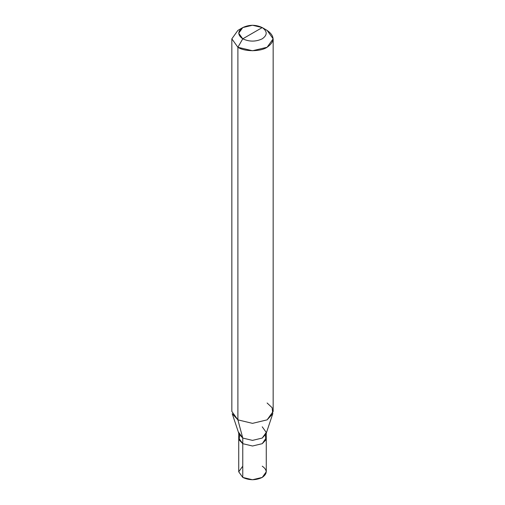 <?xml version="1.0" encoding="UTF-8"?>
<svg xmlns="http://www.w3.org/2000/svg" width="505" height="505" viewBox="0 0 505 505"><rect width="100%" height="100%" fill="white"/><g stroke="black" fill="none" stroke-linecap="round" stroke-linejoin="round"><path stroke-width="0.76" d="M242.76 466.178L238.726 471.796L242.76 477.421L242.76 443.68L252.5 446.01L262.24 443.68L266.268 437.81L262.24 443.68L252.5 446.01L242.76 443.68L242.76 477.421L238.726 471.796L238.726 438.062L242.76 443.68L238.726 438.062L238.732 433.195M239.623 435.247L239.099 439.874L242.766 443.68L252.5 446.01L262.234 443.68L266.268 438.062L266.274 471.796L262.24 477.421L252.5 479.75L242.76 477.421C249.255 480.457 255.745 480.457 262.24 477.421C267.492 473.671 267.492 469.921 262.24 466.178M238.732 432.438L242.766 438.056L238.985 433.94L232.212 413.69L237.893 419.863L237.893 47.262L231.839 38.828L237.893 30.388L231.839 38.828L237.893 47.262L252.5 50.753L267.107 47.262L273.161 38.828L267.107 30.388L262.24 27.579C267.492 31.329 267.492 35.079 262.24 38.822C255.745 41.858 249.255 41.858 242.76 38.822L262.24 27.579L252.5 25.25L242.76 27.579L238.726 33.204L242.76 38.822L237.893 47.262L237.893 419.863L242.766 438.056L242.766 443.68L238.732 438.062M265.377 435.247L265.901 439.874L262.234 443.68L252.5 446.01L242.766 443.68L242.766 438.056L237.893 419.863L231.839 411.43L231.839 38.828M242.76 38.822C237.508 35.079 237.508 31.329 242.76 27.579C249.255 24.543 255.745 24.543 262.24 27.579L242.76 38.822C249.255 41.858 255.745 41.858 262.24 38.822C267.492 35.079 267.492 31.329 262.24 27.579L267.107 30.388C274.991 36.013 274.991 41.637 267.107 47.262C260.536 51.807 244.464 51.807 237.893 47.262L242.76 38.822M273.161 38.828L273.161 411.43L267.107 419.863L252.5 423.36L237.893 419.863L252.5 423.36L267.107 419.863L272.788 413.69L266.015 433.94L262.234 438.056L252.5 440.385L242.766 438.056L252.5 440.385L262.234 438.056L266.268 432.438L262.234 426.82M272.788 413.69L272.138 407.724L267.107 402.996M237.893 30.388L242.76 27.579M266.268 438.062L266.268 433.195M267.107 30.388L262.24 27.579"/></g></svg>
